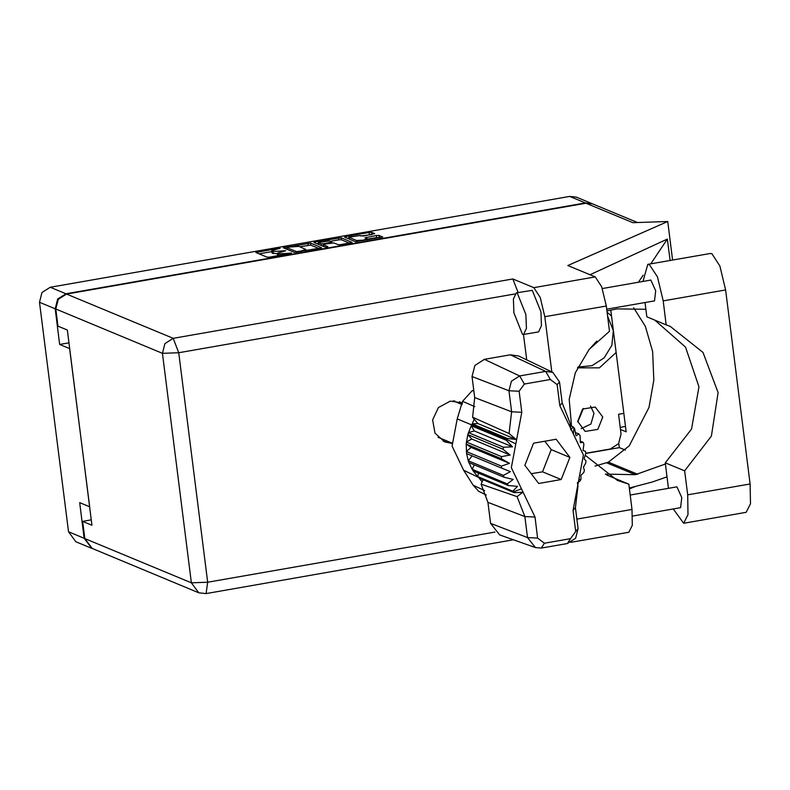 <?xml version="1.0" encoding="UTF-8"?>
<svg xmlns="http://www.w3.org/2000/svg" width="790" height="790" viewBox="0 0 790 790"><rect width="100%" height="100%" fill="white"/><g stroke="black" fill="none" stroke-linecap="round" stroke-linejoin="round"><path stroke-width="1.19" d="M356.399 240.446L363.291 240.2L367.162 238.827L364.98 237.75L376.346 235.499L378.924 235.41L382.745 237.049L355.53 241.701L344.529 237.138L345.892 236.536L369.078 232.487L371.656 232.388L374.737 233.672L363.459 236.003L359.677 235.598L348.913 237.207L356.399 240.446L356.576 241.78M326.951 247.063L327.899 246.638L323.169 244.633L324.611 244.12L333.775 242.876L338.238 244.732L340.806 244.633L352.182 242.392L341.092 237.741L315.329 241.878L313.966 242.481L325.154 247.122L326.951 247.063M596.865 341.132L588.846 349.763M581.173 428.703L590.88 424.003L594.021 413.417L590.555 406.109M602.731 417.031L597.793 429.395L585.153 431.419L577.707 421.406L582.645 409.042L595.285 407.028L602.731 417.031M583.445 408.44L577.796 422.038M577.51 367.824L599.432 367.824L616.17 352.439M577.875 367.054L591.967 365.701L604.182 357.88L611.865 345.289L613.346 330.664L607.599 316.168M454.675 400.826L454.931 401.537M321.53 247.645L310.529 243.083L283.314 247.744L294.403 252.395L321.55 247.833M91.571 548.211L75.88 541.693L68.493 531.769L39.5 302.244L41.989 292.547L50.293 287.254L569.708 196.434L576.354 197.154L592.036 203.672L585.39 202.951L65.985 293.771L57.68 299.064L55.182 308.762L59.694 344.43L69.648 348.568L89.635 506.755L79.672 502.618L84.184 538.286L91.887 548.339M276.382 249.196L280.094 248.366L278.228 248.366L255.901 252.533L266.99 257.185L269.568 257.096L291.461 253.086L278.643 253.847L277.428 253.205L285.773 250.726L272.965 251.487L271.75 250.845L276.382 249.196M59.694 344.43L68.927 342.821M585.795 453.282L610.255 449.006L618.56 443.713L621.049 434.016L618.55 414.266L623.863 413.338M611.569 316.059L607.095 312.198M271.75 250.845L272.007 252.909L272.046 251.111M277.497 253.758L272.303 253.175M277.428 253.205L277.695 255.269L277.725 253.472M271.849 251.595L258.962 253.847M318.814 248.485L310.796 245.147L299.647 246.737M286.938 248.959L286.375 249.057M287.777 247.201L286.829 247.625L296.487 251.635L301.138 251.072L305.769 249.423L298.877 246.421L287.777 247.201M316.938 243.715L318.498 243.439M330.21 241.394L338.782 239.893L338.515 237.83M349.378 243.142L341.359 239.805L338.782 239.893M329.144 240.95L318.38 242.57L321.184 243.853L323.762 243.764L331.79 242.096L329.144 240.95M322.438 245.996L323.327 245.927M379.941 237.8L376.613 237.573L367.212 239.212M372.031 234.512L360.773 236.052M349.032 238.106L347.501 238.373M642.942 281.428L647.79 264.393L649.4 264.611L657.458 276.905L663.185 300.901L666.207 324.868L646.793 316.81L644.986 302.521M647.79 264.393L710.269 253.472L711.869 253.689L719.927 265.983L725.655 289.979L750.154 483.934L750.5 503.753L746.125 512.364L683.646 523.296L673.307 508.918M522.516 334.348L523.543 334.486L526.426 328.334L525.883 314.469L517.292 292.991L516.265 292.853L513.382 299.005L513.925 312.87L522.516 334.348M523.543 334.486L538.563 331.859L541.446 325.707L540.903 311.843L532.312 290.365L516.265 292.853M462.407 402.87L450.251 401.103L438.499 407.531L432.614 419.885L434.994 433.147L444.671 441.896L451.821 443.378M449.52 442.084L443.151 441.185M602.365 288.528L650.842 280.045L655.651 290.858L654.485 300.862L606.72 309.216M630.193 495.004L676.961 486.828L681.77 497.631L680.605 507.644L632.602 516.038M514.813 293.969L178.698 352.745L207.701 582.26L191.427 582.832L198.813 592.757L92.193 548.467L84.806 538.543L191.427 582.832L162.424 353.308L55.804 309.018L58.302 299.321L66.607 294.028L586.012 203.208L632.879 222.681L667.718 221.467L567.842 265.509L595.265 276.905L601.723 286.76L606.315 305.987L544.843 316.731L551.815 371.922M544.843 316.731L540.251 297.504L533.793 287.649L512.819 278.939L518.181 292.517M523.494 334.496L526.693 359.835M606.315 305.987L609.515 331.296L589.271 349.249L575.367 372.762L569.244 399.365L571.565 426.284M670.068 260.502L667.362 239.084L590.061 274.742M629.423 488.941L635.466 486.393M667.718 221.467L672.586 260.058M606.671 474.938L628.82 484.132L632.02 509.451L632.296 525.33L628.791 532.233L570.785 542.375M91.294 519.869L82.634 521.38L84.806 538.543M583.079 450.379L585.558 451.406L585.815 453.47L619.34 447.614L625.354 450.103M618.807 443.358L619.34 447.614M625.512 426.452L620.209 427.38M55.804 309.018L57.976 326.181L67.308 330.062L91.966 525.261L82.634 521.38M586.012 203.208L592.658 203.929L637.412 222.523M459.543 401.705L462.318 403.473M610.808 310.036L626.194 431.844L620.476 429.464M585.252 455.297L617.375 480.419L628.82 484.132M594.989 466.09L608.379 462.101L629.265 445.837L648.975 407.472L653.784 380.217L652.639 351.57L645.371 326.231L633.689 307.774M665.387 464.026L635.357 474.731L605.387 474.128M629.304 487.993L652.313 482.038L667.007 476.854M606.947 310.993L616.862 308.89L645.835 309.275M638.458 282.218L643.169 275.177M650.743 263.88L667.362 239.084M668.468 488.309L665.239 462.812L684.654 470.88L687.685 494.856L688.031 514.675L683.646 523.296M684.654 470.88L711.395 436.07L718.13 392.67L703.041 352.478L670.216 326.408L666.207 324.868M665.239 462.812L691.527 429.039L698.903 386.833L685.473 347.096L654.703 320.088M474.217 419.174L477.841 423.549L472.173 423.825L474.217 419.174L472.598 417.219L474.652 397.558L511.653 411.768L508.997 390.744L511.446 381.185L519.632 375.971L545.663 371.418L552.793 372.396L559.488 381.916L562.144 402.94L569.985 422.887L570.736 429.898L573.115 426.936L574.508 428.387L575.999 435.794L578.952 434.006L580.028 435.734L580.314 442.716L583.178 442.291L583.869 444.237L583.069 450.498L585.558 451.406M519.089 391.257L521.746 412.281L511.347 467.641L534.978 517.045L537.635 538.069L544.429 543.224L570.459 538.671L575.683 531.423L573.027 510.399L583.425 455.04L559.794 405.635L557.138 384.612L550.344 379.457L524.313 384.009L519.089 391.257L508.997 390.744L471.995 376.534L474.652 397.558M471.995 376.534L474.849 365.434L484.349 359.391L519.632 375.971L524.313 384.009M550.344 379.457L545.663 371.418L510.38 354.838L484.349 359.391M510.38 354.838L518.645 355.964L552.793 372.396M575.357 432.515L578.952 434.006M585.815 453.47L584.116 458.783L585.973 460.906L585.795 462.999L583.405 467.176L584.403 470.356L583.8 472.381L580.986 475.274L580.936 479.273L579.959 481.15L577.411 482.71L577.944 485.929L575.377 507.703L578.033 528.727L575.584 538.286L567.398 543.49L541.367 548.043L535.413 547.559L527.542 537.556L524.886 516.532L517.055 496.574L481.061 484.211L487.884 502.322L490.541 523.345L527.542 537.556L537.635 538.069M580.265 441.087L583.178 442.291M515.801 443.921L506.805 439.467L507.338 438.43L472.173 423.825L471.196 425.692L506.36 440.307L506.805 439.467L457.173 418.947L452.078 446.064L463.651 470.267L473.21 485.287L478.671 491.321L486.294 494.994M503.507 447.199L468.342 432.594L474.267 430.985L471.196 425.692L467.739 434.609L502.904 449.224L503.507 447.199L512.542 446.883L506.36 440.307M501.512 456.581L466.337 441.966L471.837 439.092L467.739 434.609L466.169 444.059L501.334 458.674L501.512 456.581L510.123 454.991L502.904 449.224M501.482 466.11L466.317 451.495L471.136 447.476L466.169 444.059L466.574 453.569L501.749 468.174L501.482 466.11L509.412 463.384L501.334 458.674M466.574 453.569L468.273 460.728L503.437 475.343L504.119 477.279L513.214 479.451L507.279 483.845L508.355 485.574L517.529 486.373L512.789 491.192L514.191 492.644L479.026 478.039L513.421 491.844L521.469 488.812M472.104 455.86L468.273 460.728L468.954 462.673L504.119 477.279M501.749 468.174L510.458 471.66L503.437 475.343M468.954 462.673L472.104 469.23L507.279 483.845M474.267 464.885L472.104 469.23L473.19 470.968L508.355 485.574M473.19 470.968L477.624 476.577L512.789 491.192M478.533 473.18L477.624 476.577L478.256 477.239L463.651 470.267M535.413 547.559L499.685 534.958L490.541 523.345M483.036 479.708L481.061 484.211M473.743 390.339L472.331 390.586L462.594 401.3L457.173 418.947M482.127 481.781L479.026 478.039M569.926 457.4L556.111 439.21L533.566 443.151L524.846 465.28L538.662 483.47L561.206 479.53L569.926 457.4L551.252 449.638L544.833 441.185M472.598 417.219L509.086 433.532L511.653 411.768L521.746 412.281M570.281 425.751L573.115 426.936M477.841 423.549L516.117 439.457L507.338 438.43M516.117 439.457L509.086 433.532M514.191 492.644L522.783 492.259L517.055 496.574M471.136 447.476L509.412 463.384M471.837 439.092L510.123 454.991M474.267 430.985L512.542 446.883M531.275 473.743L542.533 471.778L551.252 449.638M542.533 471.778L561.206 479.53M50.293 287.254L65.985 293.771M585.39 202.951L569.708 196.434M55.182 308.762L39.5 302.244M68.493 531.769L84.184 538.286M273.221 253.56L272.965 251.487M281.27 251.704L281.21 251.2M283.975 251.22L283.906 250.726M278.85 255.476L278.643 253.847M286.948 254.054L286.889 253.56M289.654 253.58L289.594 253.086M257.5 253.244L257.343 252.02M278.287 248.86L278.228 248.366M310.796 245.147L310.529 243.083M284.913 248.455L284.765 247.231M308.219 245.236L307.952 243.172M287.047 249.334L286.829 247.625M296.576 252.366L296.487 251.635M298.353 252.059L298.284 251.566M301.197 251.566L301.138 251.072M315.477 243.103L315.329 241.878M341.359 239.805L341.092 237.741M323.475 246.431L323.258 244.712M318.844 244.505L318.627 242.787M321.402 245.562L321.184 243.853M323.821 244.288L323.762 243.764M330.408 243.103L330.339 242.609M349.378 239.153L349.16 237.435M366.58 238.462L366.422 237.237M376.613 237.573L376.346 235.499M379.19 237.484L378.924 235.41M346.04 237.76L345.892 236.536M369.345 234.551L369.078 232.487M371.912 234.462L371.656 232.388M198.813 592.757L206.091 593.567L207.701 582.26L494.905 532.045M533.793 287.649L595.265 276.905M66.607 294.028L173.217 338.318L512.819 278.939M576.819 519.099L632.02 509.451M606.72 462.831L635.357 474.731M608.379 462.101L637.767 474.306M178.698 352.745L173.217 338.318L164.922 343.611L162.424 353.308L178.698 352.745M687.685 494.856L750.154 483.934M663.185 300.901L725.655 289.979M573.886 427.736L573.293 433.868M580.502 480.113L578.971 478.76M534.978 517.045L524.886 516.532L487.884 502.322M472.331 390.586L473.842 391.129M473.21 485.287L484.616 490.57M474.829 406.643L462.594 401.3M559.488 381.916L557.138 384.612M562.144 402.94L559.794 405.635M575.377 507.703L573.027 510.399M578.033 528.727L575.683 531.423M544.429 543.224L541.367 548.043M567.398 543.49L570.459 538.671M286.987 249.314L286.77 247.566M305.937 250.736L305.769 249.423M323.387 246.391L323.169 244.633M318.617 244.406L318.38 242.57M331.889 242.866L331.79 242.096M349.15 239.054L348.913 237.207M367.31 240.002L367.162 238.827M206.091 593.567L513.461 539.817M453.174 400.816L462.15 404.539M438.016 437.305L451.801 443.022"/></g></svg>
